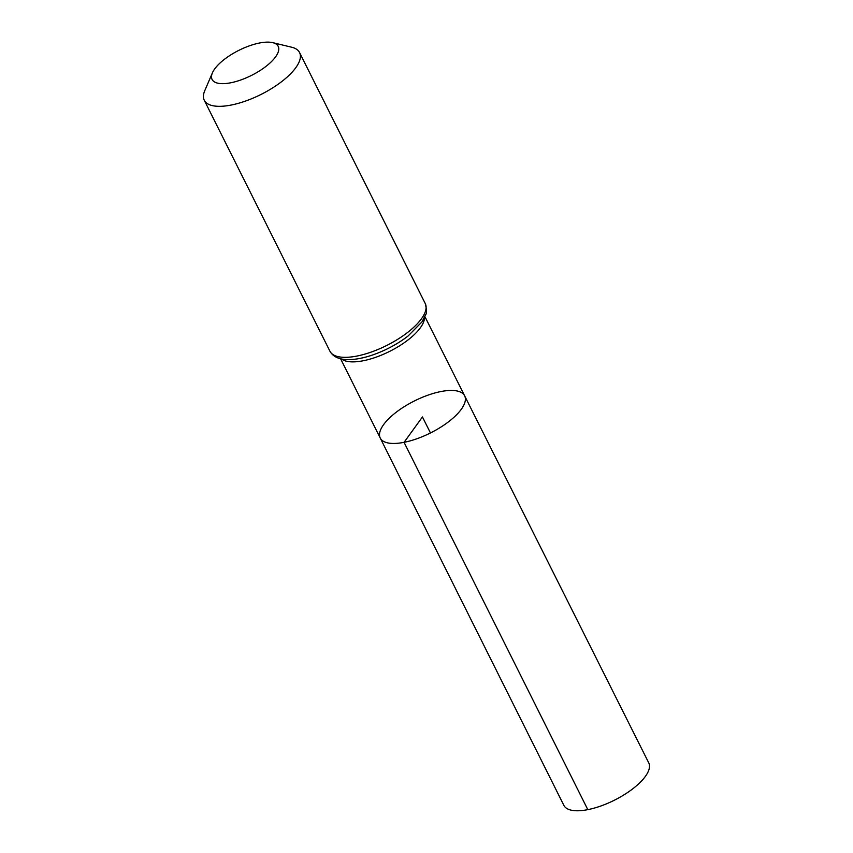 <?xml version="1.0" encoding="UTF-8"?>
<svg xmlns="http://www.w3.org/2000/svg" width="853" height="853" viewBox="0 0 853 853"><rect width="100%" height="100%" fill="white"/><g stroke="black" fill="none" stroke-linecap="round" stroke-linejoin="round"><path stroke-width="1.28" d="M404.066 442.334A47.182 17.902 153.4 0 1 380.257 438.079A47.182 17.902 153.4 0 1 414.43 400.942A47.182 17.902 153.4 0 1 464.64 395.824A47.182 17.902 153.4 0 1 448.721 421.649A47.182 17.902 153.4 0 1 404.066 442.334A47.182 17.902 153.4 0 1 380.257 438.079L563.865 805.36A47.459 18.009 153.4 0 0 587.813 809.646A47.459 18.009 153.4 0 0 632.734 788.833A47.459 18.009 153.4 0 0 648.738 762.849L464.64 395.824A47.182 17.902 153.4 0 1 448.721 421.649A47.182 17.902 153.4 0 1 404.066 442.334M230.747 82.784A36.967 14.032 153.4 0 1 212.418 72.846A36.967 14.032 153.4 0 1 238.861 50.348A36.967 14.032 153.4 0 1 272.715 42.65A36.967 14.032 153.4 0 1 270.849 62.205A36.967 14.032 153.4 0 1 230.747 82.784M272.715 42.65L291.651 47.214A53.291 20.216 153.4 0 1 299.552 52.534A53.291 20.216 153.4 0 1 281.575 81.696A53.291 20.216 153.4 0 1 231.152 105.058A53.291 20.216 153.4 0 1 204.262 100.249A53.291 20.216 153.4 0 1 204.741 90.738L212.418 72.846M430.466 432.961L422.448 416.957L404.066 442.334L587.813 809.646M424.495 317.604A47.118 17.881 153.4 0 1 363.25 360.755A47.118 17.881 153.4 0 1 341.658 359.081M299.552 52.534L425.252 303.54A53.291 20.216 153.4 0 1 407.276 332.713A53.291 20.216 153.4 0 1 356.842 356.074A53.291 20.216 153.4 0 1 329.962 351.265C334.333 358.953 344.335 361.341 359.955 358.431L366.054 357.002A50.21 19.054 153.4 0 1 360.051 358.409M425.252 303.54C426.767 309.884 426.926 313.52 425.764 314.437L422.032 321.826L408.224 335.879A50.21 19.054 153.4 0 1 366.054 357.002M340.656 358.868L380.257 438.079M424.933 316.666L464.64 395.824M204.262 100.249L329.962 351.265"/></g></svg>
